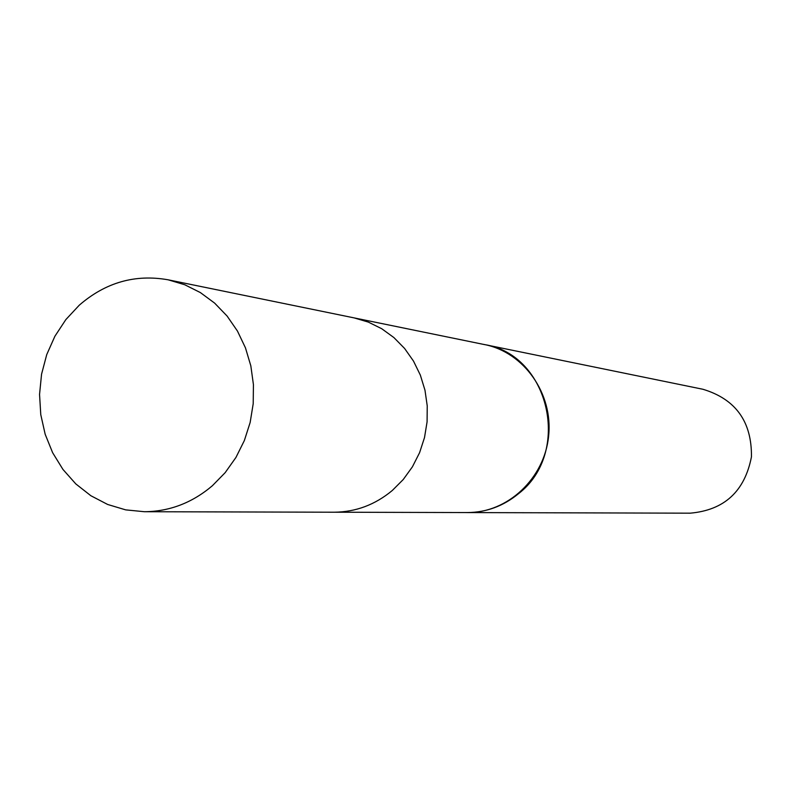 <?xml version="1.0" encoding="UTF-8"?>
<svg xmlns="http://www.w3.org/2000/svg" width="791" height="791" viewBox="0 0 791 791"><rect width="100%" height="100%" fill="white"/><g stroke="black" fill="none" stroke-linecap="round" stroke-linejoin="round"><path stroke-width="1.19" d="M144.387 511.718L334.148 512.212C355.703 512.034 375.092 504.787 392.316 490.469L403.252 479.514L412.418 466.819L419.566 452.729L424.5 437.611L427.081 421.87L427.239 405.921L424.975 390.19L420.347 375.112L413.495 361.082L404.596 348.455L393.898 337.569L381.697 328.71L368.309 322.095L354.091 317.883L484.616 344.609C549.399 354.546 572.022 452.679 518.382 493.792C503.303 506.141 486.307 512.4 467.382 512.558L334.148 512.212C355.703 512.034 375.092 504.787 392.316 490.469L403.252 479.514L412.418 466.819L419.566 452.729L424.5 437.611L427.081 421.87L427.239 405.921L424.975 390.19L420.347 375.112L413.495 361.082L404.596 348.455L393.898 337.569L381.697 328.71L368.309 322.095L354.091 317.883L168.186 279.816L184.768 284.76L200.38 292.581L214.618 303.101L227.096 316.044L237.468 331.083L245.447 347.832L250.826 365.838L253.427 384.624L253.209 403.687L250.144 422.513L244.33 440.597L235.936 457.455L225.178 472.642L212.364 485.743C192.183 502.858 169.521 511.52 144.387 511.718L125.68 509.869L107.655 504.47L90.866 495.73L75.817 483.924L62.944 469.429L52.631 452.699L45.166 434.249L40.766 414.613L39.55 394.402L41.557 374.202L46.728 354.625L54.905 336.234L65.851 319.594L79.258 305.207C105.529 282.427 135.172 273.963 168.186 279.816M482.668 344.214L484.616 344.579C524.018 352.361 553.196 393.631 548.628 436.039C544.485 478.486 507.535 512.973 467.372 512.578L465.395 512.548M484.616 344.579L702.942 389.271C735.709 399.158 751.875 421.682 751.45 456.852C744.727 491.379 724.319 510.155 690.227 513.171L467.372 512.578"/></g></svg>
